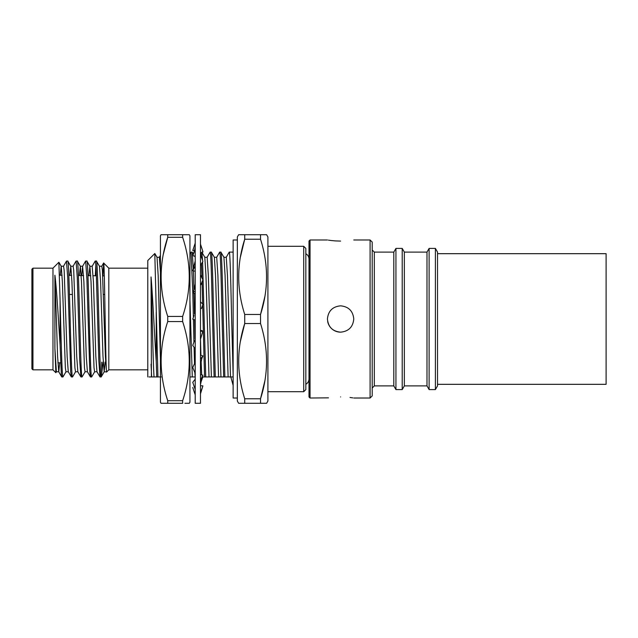 <?xml version="1.0" encoding="UTF-8"?>
<svg xmlns="http://www.w3.org/2000/svg" width="638" height="638" viewBox="0 0 638 638"><rect width="100%" height="100%" fill="white"/><g stroke="black" fill="none" stroke-linecap="round" stroke-linejoin="round"><path stroke-width="0.96" d="M305.833 384.275A6.165 6.165 0 0 0 308.991 378.892L308.991 378.892M305.833 253.725A6.165 6.165 0 0 1 308.991 259.108M340.596 396.916C323.61 398.112 323.61 398.112 340.596 396.916C357.591 398.112 357.591 398.112 340.596 396.916M310.044 398.016L310.044 239.984L308.991 241.036L308.991 396.964L310.044 398.016L328.482 397.849M340.596 241.084C357.591 239.888 357.591 239.888 340.596 241.084C323.61 239.888 323.61 239.888 340.596 241.084L335.588 240.925M335.428 240.917L331.385 240.542M331.234 240.526L328.434 240.143M340.596 332.167C348.595 331.393 352.989 327.007 353.771 319C352.997 311.001 348.603 306.615 340.596 305.833C332.589 306.615 328.203 311.001 327.43 319C328.211 326.999 332.597 331.393 340.596 332.167A13.167 13.167 0 0 1 327.685 321.576M370.096 239.984L370.096 398.016L372.209 395.911L372.209 242.089L370.096 239.984L353.771 239.984M393.805 385.902L395.935 389.587L395.935 248.413L393.805 252.098L393.805 385.902L374.315 385.902L374.315 252.098L372.209 249.992M426.989 385.902L429.119 389.587L429.119 248.413L426.989 252.098L426.989 385.902L404.34 385.902L402.211 389.587L402.211 248.413L395.935 248.413M404.34 385.902L404.34 252.098L402.211 248.413M435.395 248.413L437.524 252.098L437.524 385.902L435.395 389.587L435.395 248.413L429.119 248.413M349.999 397.474L352.758 397.857M437.524 384.323L606.1 384.323L606.1 253.677L437.524 253.677M195.204 403.288L195.204 234.712L200.476 234.712L200.476 403.288L195.204 403.288M200.476 392.92L202.908 385.894L200.476 385.711M195.204 394.882L192.764 387.481M200.476 393.877L202.724 386.429M200.523 383.302L202.812 376.946M192.812 255.671L194.454 250.686M194.702 250.519L192.764 250.519L195.204 243.118M202.756 251.659L202.908 252.106L201.847 252.185L202.533 260.288M195.204 256.101L192.764 255.782L194.359 251.563L195.204 246.994M195.204 249.322L194.359 251.563M200.476 244.123L202.908 251.587L200.476 253.262M195.204 271.254L192.764 270.679L195.204 260.95M195.204 266.134L192.764 270.679M200.476 254.57L202.908 261.325L200.476 265.607M195.204 293.679L192.764 292.922L194.383 288.639M195.204 291L192.764 292.922M200.476 274.819L202.908 279.843L200.97 284.692M195.204 320.124L192.764 319.144L194.056 315.443M200.476 301.79L202.908 304.326L201.409 308.609M195.204 349.082L192.764 345.341L194.454 340.708M200.476 331.393L202.908 331.042L200.476 339.312M200.476 330.245L202.908 331.042M195.204 373.453L192.764 367.528L194.981 362.631M200.476 359.098L202.908 355.924L201.831 358.46L200.476 365.534M200.476 355.238L202.908 355.924M195.204 389.539L192.764 382.321L195.204 379.171M200.476 380.703L202.908 375.184L200.476 374.713M233.133 252.098L229.249 252.098C230.039 251.165 230.844 283.272 231.634 319L233.133 374.825M220.884 252.098L219.687 252.098C220.485 251.165 221.29 283.272 222.08 319L223.667 376.946L224.863 376.946L223.276 319C222.479 283.272 221.681 251.165 220.884 252.098L223.93 257.321L225.07 275.353L228.117 376.946L225.27 376.946M211.33 252.098L210.133 252.098C210.923 251.165 211.728 283.272 212.526 319L214.113 376.946L215.309 376.946L213.714 319C212.925 283.272 212.119 251.165 211.33 252.098L214.376 257.321L215.508 275.353L218.563 376.946L215.716 376.946M202.605 261.779L205.747 376.946L201.831 376.946M200.818 252.967L201.122 256.364M201.488 263.646L201.951 277.865M202.063 281.821L202.629 304.031M202.653 305.012L204.551 376.946L209.001 376.946L205.954 275.353L204.814 257.321L201.823 252.146M189.941 253.924L191.017 252.098L192.269 252.146L193.338 269.523M193.378 270.823L193.92 289.923M194 293.305L194.494 314.079M194.622 319.893L195.061 338.882M191.017 252.098L192.796 292.85M192.796 292.938L193.378 317.461M193.418 319.407L193.944 342.199M194.072 347.343L194.526 363.748M194.813 372.496L195.204 377.05M147.793 369.833L108.811 369.833L106.682 371.97L104.177 371.771L105.126 362.073M147.793 268.167L108.811 268.167L103.651 263.008L102.965 275.895M161.047 234.712L167.738 234.712L167.738 237.288C158.934 263.566 158.934 289.947 167.738 316.432L167.738 321.568C158.934 347.854 158.934 374.235 167.738 400.712L167.738 403.288L161.047 403.288L160.433 402.235L160.433 235.765L161.047 234.712L189.327 234.712L189.941 235.765L189.941 402.235L189.327 403.288L184.916 403.288M184.916 234.712L182.635 234.712L182.635 237.288L167.738 237.288L163.296 254.379M167.738 316.432L182.635 316.432C191.44 290.146 191.44 263.765 182.635 237.288M182.635 316.432L182.635 321.568L167.738 321.568M167.738 400.712L182.635 400.712C191.44 374.434 191.44 348.053 182.635 321.568M182.635 400.712L182.635 403.288L165.457 403.288M101.697 362.121L101.697 373.732L103.045 362.105M52.97 369.833L52.97 268.167L32.953 268.167L31.9 269.22L31.9 368.78L32.953 369.833L52.97 369.833L55.849 372.712L54.908 348.476L54.908 275.225C56.702 288.559 58.417 320.116 60.084 344.799L60.084 300.554C61.033 336.106 62.006 378.446 62.963 376.946L66.017 371.715M62.963 376.946L61.766 376.946L61.296 374.107L60.084 344.799M66.472 261.133L67.732 277.761L70.666 371.659L71.328 376.946L72.58 376.891L75.579 371.715M69.813 275.377L70.802 266.285L67.803 261.109L66.543 261.054M101.697 373.732L101.195 376.946L99.999 376.946L96.944 371.715L95.82 356.315L93.427 281.685L92.159 266.285L95.158 261.109L96.418 261.054C98.005 257.473 99.6 380.527 101.195 376.946L104.249 371.715M81.752 275.56L82.605 266.285L85.596 261.109L86.856 261.054C88.451 257.473 90.046 380.527 91.633 376.946L94.695 371.715M95.301 275.776L95.82 265.464M91.633 376.946L90.444 376.946L89.775 371.428L86.888 278.918L85.659 261.054M73.051 266.285L76.042 261.109L77.302 261.054C78.889 257.473 80.484 380.527 82.079 376.946L85.133 371.715M82.079 376.946L80.882 376.946L79.686 359.976L77.302 278.024L76.105 261.054M96.418 261.054L99.472 266.285L100.597 281.685L102.981 356.315L104.177 371.771M95.222 261.054C95.477 260.424 96.067 266.923 96.41 277.937L98.834 360.773L99.999 376.946M86.856 261.054L89.91 266.285L91.035 281.685L94.025 367.759L94.623 371.771L97.008 371.771M82.605 266.285L83.873 281.685L86.258 356.315L87.382 371.715L90.444 376.946M77.302 261.054L80.356 266.285L81.481 281.685L84.463 367.759L85.061 371.771L87.454 371.771M70.73 266.229L73.115 266.229L73.713 270.241L76.704 356.315L77.828 371.715L80.882 376.946M67.74 261.054C69.335 257.473 70.93 380.527 72.525 376.946M60.267 275.225L61.168 266.229L63.561 266.229L64.159 270.241L67.142 356.315L68.266 371.715L71.328 376.946M52.97 268.167L58.879 262.258L61.24 266.285L62.364 281.685L65.355 367.759L65.953 371.771L68.338 371.771M55.849 372.712L56.463 371.715M104.305 275.919L102.734 275.895M96.33 275.791L93.164 275.744M90.771 275.704L87.964 275.664M83.602 275.592L78.402 275.512M71.647 275.401L68.84 275.361M62.077 275.249L59.557 275.209M60.682 362.767L57.875 362.815M230.82 376.946L233.133 385.352M237.344 398.016L233.133 398.016L233.133 239.984L237.344 239.984M303.72 391.7L303.72 246.3L305.833 248.413L305.833 389.587L303.72 391.7L267.904 391.7M303.72 246.3L267.904 246.3M238.644 403.288L244.721 403.288L238.644 403.288L237.344 401.047L237.344 236.953L238.644 234.712L266.612 234.712L267.904 236.953L267.904 401.047L266.612 403.288L260.527 403.288L260.527 398.766C268.542 373.796 268.542 348.715 260.527 323.522L260.527 314.478C268.542 289.508 268.542 264.427 260.527 239.234L260.527 234.712M240.366 257.25L244.721 239.234L244.721 234.712M240.366 341.529L244.721 323.522L244.721 314.478C236.706 289.285 236.706 264.204 244.721 239.234L260.527 239.234M264.882 380.75L260.527 398.766L244.721 398.766C236.706 373.573 236.706 348.492 244.721 323.522L260.527 323.522M264.882 296.471L260.527 314.478L244.721 314.478M260.527 403.288L244.721 403.288L244.721 398.766M32.953 369.833L32.953 268.167M58.879 262.258L60.084 300.554M54.908 275.225L57.587 356.315L58.712 371.715L61.766 376.946M54.908 348.476L56.391 371.771L58.784 371.771L59.685 362.783M99.4 266.229L101.793 266.229L102.391 270.241L105.374 356.315L106.498 371.715M70.802 266.285L71.927 281.685L74.909 367.759L75.507 371.771L77.9 371.771M79.359 275.528L80.356 266.285M88.913 275.672L89.91 266.285M106.682 371.97C105.637 375.87 104.632 260.152 103.651 263.008M108.811 369.833L108.811 268.167M159.564 376.946L158.368 376.946M147.793 376.946L147.793 260.527L154.803 253.517L157.961 376.946L148.981 376.946M156.222 312.165L156.222 361.228C154.524 336.346 152.873 298.345 151.047 276.956L151.421 376.946M151.047 364.194L151.661 376.946M151.047 276.956C152.059 306.918 153.04 363.907 154.045 376.946M156.222 361.228L156.765 376.946M161.215 376.946L157.961 376.946M154.835 253.533L157.028 257.321L158.168 275.353L160.433 359.011M156.972 257.274L159.356 257.274L160.433 271.987M189.941 299.565L192.277 376.946L189.885 376.946M195.204 376.946L192.277 376.946M200.476 339.009L200.946 355.374M201.106 360.622L201.704 374.953M204.758 257.274L207.151 257.274L208.339 275.353L211.393 376.946L209.001 376.946M214.113 376.946L211.393 376.946M207.087 257.321L210.133 252.098M214.312 257.274L216.705 257.274L217.901 275.353L220.947 376.946L218.563 376.946M223.667 376.946L220.947 376.946M216.641 257.321L219.687 252.098M223.874 257.274L226.259 257.274L227.455 275.353L230.509 376.946L228.117 376.946M226.203 257.321L229.249 252.098M233.133 376.946L230.509 376.946M374.315 385.902L372.209 388.008M402.211 389.587L395.935 389.587M435.395 389.587L429.119 389.587M370.096 398.016L353.771 398.016M327.43 239.984L310.044 239.984M426.989 252.098L404.34 252.098M393.805 252.098L374.315 252.098M200.771 392.043L200.476 393.798M200.523 254.698L200.476 253.334M194.383 288.631L195.204 283.75M202.094 377.034L200.476 384.666M82.677 266.229L80.284 266.229M92.231 266.229L89.846 266.229M103.611 263.016L101.721 266.285M66.48 261.109L63.489 266.285M160.433 255.359L159.333 257.274M192.269 252.146L193.402 254.107M194.502 256.005L195.204 257.226M69.462 294.453L72.381 294.453M103.444 294.453L104.72 294.453"/></g></svg>
